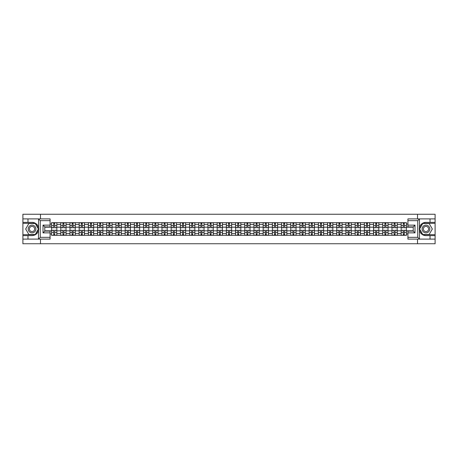 <?xml version="1.0" encoding="UTF-8"?>
<svg xmlns="http://www.w3.org/2000/svg" width="458" height="458" viewBox="0 0 458 458"><rect width="100%" height="100%" fill="white"/><g stroke="black" fill="none" stroke-linecap="round" stroke-linejoin="round"><path stroke-width="0.69" d="M50.082 220.653L40.264 220.653L38.443 218.884L50.082 218.884L50.082 226.905L44.775 226.905L44.775 231.095L50.082 231.095L50.082 239.116L38.443 239.116L38.546 227.718C37.636 224.403 35.466 222.622 32.043 222.365A6.635 6.635 0 0 1 38.546 230.282C37.636 233.597 35.466 235.378 32.043 235.635L22.9 235.635L22.9 243.742L435.1 243.742L435.1 223.309L422.677 223.309L419.391 229L422.677 234.691L435.1 234.691M425.957 222.365C422.534 222.622 420.364 224.403 419.454 227.718L419.454 230.282C420.364 233.597 422.534 235.378 425.957 235.635A6.635 6.635 0 0 1 419.328 229A6.635 6.635 0 0 1 425.957 222.365L435.1 222.365L435.1 214.258L22.9 214.258L22.9 234.691L35.323 234.691L38.609 229L35.323 223.309L22.9 223.309M60.759 235.338L60.759 224.46L56.866 224.46L56.866 235.338M56.866 224.46L56.866 222.662M60.759 224.46L60.759 222.662M66.067 222.662L66.067 235.338M69.96 235.338L69.96 222.662M75.267 222.662L75.267 235.338M79.16 235.338L79.16 222.662M84.467 222.662L84.467 235.338M88.354 235.338L88.354 222.662M93.667 222.662L93.667 235.338M97.554 235.338L97.554 222.662M102.861 222.662L102.861 235.338M106.754 235.338L106.754 222.662M112.061 222.662L112.061 235.338M115.954 235.338L115.954 222.662M121.261 222.662L121.261 235.338M125.154 235.338L125.154 222.662M130.461 222.662L130.461 235.338M134.354 235.338L134.354 222.662M139.661 222.662L139.661 235.338M143.554 235.338L143.554 222.662M148.861 222.662L148.861 235.338M152.754 235.338L152.754 222.662M158.062 222.662L158.062 235.338M161.949 235.338L161.949 222.662M167.256 222.662L167.256 235.338M171.149 235.338L171.149 222.662M176.456 222.662L176.456 235.338M180.349 235.338L180.349 222.662M185.656 222.662L185.656 235.338M189.549 235.338L189.549 222.662M194.856 222.662L194.856 235.338M198.749 235.338L198.749 222.662M204.056 222.662L204.056 235.338M207.949 235.338L207.949 222.662M213.256 222.662L213.256 235.338M217.149 235.338L217.149 222.662M222.456 222.662L222.456 235.338M226.344 235.338L226.344 222.662M231.656 222.662L231.656 235.338M235.544 235.338L235.544 222.662M240.851 222.662L240.851 235.338M244.744 235.338L244.744 222.662M250.051 222.662L250.051 235.338M253.944 235.338L253.944 222.662M259.251 222.662L259.251 235.338M263.144 235.338L263.144 222.662M268.451 222.662L268.451 235.338M272.344 235.338L272.344 222.662M277.651 222.662L277.651 235.338M281.544 235.338L281.544 222.662M286.851 222.662L286.851 235.338M290.744 235.338L290.744 222.662M296.051 222.662L296.051 235.338M299.938 235.338L299.938 222.662M305.246 222.662L305.246 235.338M309.139 235.338L309.139 222.662M314.446 222.662L314.446 235.338M318.339 235.338L318.339 222.662M323.646 222.662L323.646 235.338M327.539 235.338L327.539 222.662M332.846 222.662L332.846 235.338M336.739 235.338L336.739 222.662M342.046 222.662L342.046 235.338M345.939 235.338L345.939 222.662M351.246 222.662L351.246 235.338M355.139 235.338L355.139 222.662M360.446 222.662L360.446 235.338M364.333 235.338L364.333 222.662M369.646 222.662L369.646 235.338M373.533 235.338L373.533 222.662M378.84 222.662L378.84 235.338M382.733 235.338L382.733 222.662M388.04 222.662L388.04 235.338M391.934 235.338L391.934 222.662M397.241 222.662L397.241 235.338M401.134 235.338L401.134 222.662M401.134 230.826L397.241 230.826M391.934 230.826L388.04 230.826M382.733 230.826L378.84 230.826M373.533 230.826L369.646 230.826M364.333 230.826L360.446 230.826M355.139 230.826L351.246 230.826M345.939 230.826L342.046 230.826M336.739 230.826L332.846 230.826M327.539 230.826L323.646 230.826M318.339 230.826L314.446 230.826M309.139 230.826L305.246 230.826M299.938 230.826L296.051 230.826M290.744 230.826L286.851 230.826M281.544 230.826L277.651 230.826M272.344 230.826L268.451 230.826M263.144 230.826L259.251 230.826M253.944 230.826L250.051 230.826M244.744 230.826L240.851 230.826M235.544 230.826L231.656 230.826M226.344 230.826L222.456 230.826M217.149 230.826L213.256 230.826M207.949 230.826L204.056 230.826M198.749 230.826L194.856 230.826M189.549 230.826L185.656 230.826M180.349 230.826L176.456 230.826M171.149 230.826L167.256 230.826M161.949 230.826L158.062 230.826M152.754 230.826L148.861 230.826M143.554 230.826L139.661 230.826M134.354 230.826L130.461 230.826M125.154 230.826L121.261 230.826M115.954 230.826L112.061 230.826M106.754 230.826L102.861 230.826M97.554 230.826L93.667 230.826M88.354 230.826L84.467 230.826M79.16 230.826L75.267 230.826M69.96 230.826L66.067 230.826M60.759 230.826L56.866 230.826M401.134 227.174L397.241 227.174M391.934 227.174L388.04 227.174M382.733 227.174L378.84 227.174M373.533 227.174L369.646 227.174M364.333 227.174L360.446 227.174M355.139 227.174L351.246 227.174M345.939 227.174L342.046 227.174M336.739 227.174L332.846 227.174M327.539 227.174L323.646 227.174M318.339 227.174L314.446 227.174M309.139 227.174L305.246 227.174M299.938 227.174L296.051 227.174M290.744 227.174L286.851 227.174M281.544 227.174L277.651 227.174M272.344 227.174L268.451 227.174M263.144 227.174L259.251 227.174M253.944 227.174L250.051 227.174M244.744 227.174L240.851 227.174M235.544 227.174L231.656 227.174M226.344 227.174L222.456 227.174M217.149 227.174L213.256 227.174M207.949 227.174L204.056 227.174M198.749 227.174L194.856 227.174M189.549 227.174L185.656 227.174M180.349 227.174L176.456 227.174M171.149 227.174L167.256 227.174M161.949 227.174L158.062 227.174M152.754 227.174L148.861 227.174M143.554 227.174L139.661 227.174M134.354 227.174L130.461 227.174M125.154 227.174L121.261 227.174M115.954 227.174L112.061 227.174M106.754 227.174L102.861 227.174M97.554 227.174L93.667 227.174M88.354 227.174L84.467 227.174M79.16 227.174L75.267 227.174M69.96 227.174L66.067 227.174M60.759 227.174L56.866 227.174M44.775 230.826L51.559 230.826L51.559 227.174L44.775 227.174M50.082 224.048L51.559 224.048L51.559 227.174M406.441 227.174L406.441 230.826L413.225 230.826L413.225 227.174L406.441 227.174L406.441 222.662L51.559 222.662L51.559 224.048M406.441 224.048L407.918 224.048M407.918 233.952L406.441 233.952L406.441 230.826M51.559 230.826L51.559 235.338L406.441 235.338L406.441 233.952M51.559 233.952L50.082 233.952M417.524 243.742L417.524 239.116M417.524 218.884L417.524 214.258M40.476 243.742L40.476 239.116M40.476 218.884L40.476 214.258M54.714 234.456L53.712 234.456M53.712 223.544L54.714 223.544M63.914 234.456L62.912 234.456M62.912 223.544L63.914 223.544M73.114 234.456L72.112 234.456M72.112 223.544L73.114 223.544M82.314 234.456L81.312 234.456M81.312 223.544L82.314 223.544M91.514 234.456L90.507 234.456M90.507 223.544L91.514 223.544M100.708 234.456L99.707 234.456M99.707 223.544L100.708 223.544M109.909 234.456L108.907 234.456M108.907 223.544L109.909 223.544M119.109 234.456L118.107 234.456M118.107 223.544L119.109 223.544M128.309 234.456L127.307 234.456M127.307 223.544L128.309 223.544M137.509 234.456L136.507 234.456M136.507 223.544L137.509 223.544M146.709 234.456L145.707 234.456M145.707 223.544L146.709 223.544M155.909 234.456L154.907 234.456M154.907 223.544L155.909 223.544M165.103 234.456L164.101 234.456M164.101 223.544L165.103 223.544M174.303 234.456L173.301 234.456M173.301 223.544L174.303 223.544M183.503 234.456L182.502 234.456M182.502 223.544L183.503 223.544M192.704 234.456L191.702 234.456M191.702 223.544L192.704 223.544M201.904 234.456L200.902 234.456M200.902 223.544L201.904 223.544M211.104 234.456L210.102 234.456M210.102 223.544L211.104 223.544M220.304 234.456L219.302 234.456M219.302 223.544L220.304 223.544M229.504 234.456L228.496 234.456M228.496 223.544L229.504 223.544M238.698 234.456L237.696 234.456M237.696 223.544L238.698 223.544M247.898 234.456L246.896 234.456M246.896 223.544L247.898 223.544M257.098 234.456L256.096 234.456M256.096 223.544L257.098 223.544M266.298 234.456L265.296 234.456M265.296 223.544L266.298 223.544M275.498 234.456L274.497 234.456M274.497 223.544L275.498 223.544M284.699 234.456L283.697 234.456M283.697 223.544L284.699 223.544M293.899 234.456L292.897 234.456M292.897 223.544L293.899 223.544M303.093 234.456L302.091 234.456M302.091 223.544L303.093 223.544M312.293 234.456L311.291 234.456M311.291 223.544L312.293 223.544M321.493 234.456L320.491 234.456M320.491 223.544L321.493 223.544M330.693 234.456L329.691 234.456M329.691 223.544L330.693 223.544M339.893 234.456L338.891 234.456M338.891 223.544L339.893 223.544M349.093 234.456L348.091 234.456M348.091 223.544L349.093 223.544M358.293 234.456L357.292 234.456M357.292 223.544L358.293 223.544M367.493 234.456L366.486 234.456M366.486 223.544L367.493 223.544M376.688 234.456L375.686 234.456M375.686 223.544L376.688 223.544M385.888 234.456L384.886 234.456M384.886 223.544L385.888 223.544M395.088 234.456L394.086 234.456M394.086 223.544L395.088 223.544M404.288 234.456L403.286 234.456M403.286 223.544L404.288 223.544M54.714 227.735L54.714 222.72L56.838 222.72L56.838 227.735L54.714 227.735M53.712 223.487L54.714 223.487M54.714 222.72L51.588 222.72L51.588 227.735L53.712 227.735L53.712 222.72L52.859 222.72M53.712 230.265L53.712 235.28L51.588 235.28L51.588 230.265L53.712 230.265M54.714 234.513L53.712 234.513M53.712 235.28L56.838 235.28L56.838 230.265L54.714 230.265L54.714 235.28L55.567 235.28M63.914 227.735L63.914 222.72L66.038 222.72L66.038 227.735L63.914 227.735M62.912 223.487L63.914 223.487M63.914 222.72L60.788 222.72L60.788 227.735L62.912 227.735L62.912 222.72L62.053 222.72M73.114 227.735L73.114 222.72L75.238 222.72L75.238 227.735L73.114 227.735M72.112 223.487L73.114 223.487M73.114 222.72L69.988 222.72L69.988 227.735L72.112 227.735L72.112 222.72L71.253 222.72M27.972 235.635L27.972 239.116L22.9 239.116M38.443 239.116L27.972 239.116M22.9 235.635L22.9 234.691M38.443 218.884L27.972 218.884L27.972 222.365L22.9 222.365M27.972 218.884L22.9 218.884M32.043 222.365L27.972 222.365M44.775 226.905L43.006 225.136L50.082 225.136M50.082 232.864L43.006 232.864L44.775 231.095M38.546 239.065L40.264 237.347L50.082 237.347M419.557 218.884L417.736 220.653L407.918 220.653L407.918 218.884L435.1 218.884M430.028 222.365L430.028 218.884M407.918 237.347L417.736 237.347L419.557 239.116L407.918 239.116L407.918 231.095L413.225 231.095L413.225 226.905L407.918 226.905L407.918 220.653M435.1 222.365L435.1 223.309M419.557 239.116L430.028 239.116L430.028 235.635L435.1 235.635M430.028 239.116L435.1 239.116M425.957 235.635L430.028 235.635M413.225 231.095L414.994 232.864L407.918 232.864M407.918 225.136L414.994 225.136L413.225 226.905M28.207 229A3.836 3.836 0 0 0 32.043 232.836A3.836 3.836 0 0 0 35.873 229A3.836 3.836 0 0 0 32.043 225.164A3.836 3.836 0 0 0 28.207 229M29.415 229A2.622 2.622 0 0 0 32.043 231.622A2.622 2.622 0 0 0 34.665 229A2.622 2.622 0 0 0 32.043 226.378A2.622 2.622 0 0 0 29.415 229M35.226 223.487L38.409 229L35.226 234.513L28.86 234.513L25.671 229L28.86 223.487L35.226 223.487M422.127 229A3.836 3.836 0 0 0 425.957 232.836A3.836 3.836 0 0 0 429.793 229A3.836 3.836 0 0 0 425.957 225.164A3.836 3.836 0 0 0 422.127 229M423.335 229A2.622 2.622 0 0 0 425.957 231.622A2.622 2.622 0 0 0 428.585 229A2.622 2.622 0 0 0 425.957 226.378A2.622 2.622 0 0 0 423.335 229M429.14 223.487L432.329 229L429.14 234.513L422.774 234.513L419.591 229L422.774 223.487L429.14 223.487M62.912 230.265L62.912 235.28L60.788 235.28L60.788 230.265L62.912 230.265M63.914 234.513L62.912 234.513M62.912 235.28L66.038 235.28L66.038 230.265L63.914 230.265L63.914 235.28L64.767 235.28M72.112 230.265L72.112 235.28L69.988 235.28L69.988 230.265L72.112 230.265M73.114 234.513L72.112 234.513M72.112 235.28L75.238 235.28L75.238 230.265L73.114 230.265L73.114 235.28L73.967 235.28M82.314 227.735L82.314 222.72L84.432 222.72L84.432 227.735L82.314 227.735M81.312 223.487L82.314 223.487M82.314 222.72L79.188 222.72L79.188 227.735L81.312 227.735L81.312 222.72L80.453 222.72M91.514 227.735L91.514 222.72L93.632 222.72L93.632 227.735L91.514 227.735M90.507 223.487L91.514 223.487M91.514 222.72L88.388 222.72L88.388 227.735L90.507 227.735L90.507 222.72L89.653 222.72M100.708 227.735L100.708 222.72L102.832 222.72L102.832 227.735L100.708 227.735M99.707 223.487L100.708 223.487M100.708 222.72L97.583 222.72L97.583 227.735L99.707 227.735L99.707 222.72L98.854 222.72M81.312 230.265L81.312 235.28L79.188 235.28L79.188 230.265L81.312 230.265M82.314 234.513L81.312 234.513M81.312 235.28L84.432 235.28L84.432 230.265L82.314 230.265L82.314 235.28L83.167 235.28M90.507 230.265L90.507 235.28L88.388 235.28L88.388 230.265L90.507 230.265M91.514 234.513L90.507 234.513M90.507 235.28L93.632 235.28L93.632 230.265L91.514 230.265L91.514 235.28L92.367 235.28M99.707 230.265L99.707 235.28L97.583 235.28L97.583 230.265L99.707 230.265M100.708 234.513L99.707 234.513M99.707 235.28L102.832 235.28L102.832 230.265L100.708 230.265L100.708 235.28L101.567 235.28M108.907 230.265L108.907 235.28L106.783 235.28L106.783 230.265L108.907 230.265M109.909 234.513L108.907 234.513M108.907 235.28L112.033 235.28L112.033 230.265L109.909 230.265L109.909 235.28L110.767 235.28M118.107 230.265L118.107 235.28L115.983 235.28L115.983 230.265L118.107 230.265M119.109 234.513L118.107 234.513M118.107 235.28L121.233 235.28L121.233 230.265L119.109 230.265L119.109 235.28L119.967 235.28M127.307 230.265L127.307 235.28L125.183 235.28L125.183 230.265L127.307 230.265M128.309 234.513L127.307 234.513M127.307 235.28L130.433 235.28L130.433 230.265L128.309 230.265L128.309 235.28L129.162 235.28M136.507 230.265L136.507 235.28L134.383 235.28L134.383 230.265L136.507 230.265M137.509 234.513L136.507 234.513M136.507 235.28L139.633 235.28L139.633 230.265L137.509 230.265L137.509 235.28L138.362 235.28M145.707 230.265L145.707 235.28L143.583 235.28L143.583 230.265L145.707 230.265M146.709 234.513L145.707 234.513M145.707 235.28L148.833 235.28L148.833 230.265L146.709 230.265L146.709 235.28L147.562 235.28M154.907 230.265L154.907 235.28L152.783 235.28L152.783 230.265L154.907 230.265M155.909 234.513L154.907 234.513M154.907 235.28L158.027 235.28L158.027 230.265L155.909 230.265L155.909 235.28L156.762 235.28M164.101 230.265L164.101 235.28L161.983 235.28L161.983 230.265L164.101 230.265M165.103 234.513L164.101 234.513M164.101 235.28L167.227 235.28L167.227 230.265L165.103 230.265L165.103 235.28L165.962 235.28M173.301 230.265L173.301 235.28L171.178 235.28L171.178 230.265L173.301 230.265M174.303 234.513L173.301 234.513M173.301 235.28L176.427 235.28L176.427 230.265L174.303 230.265L174.303 235.28L175.162 235.28M182.502 230.265L182.502 235.28L180.378 235.28L180.378 230.265L182.502 230.265M183.503 234.513L182.502 234.513M182.502 235.28L185.627 235.28L185.627 230.265L183.503 230.265L183.503 235.28L184.362 235.28M191.702 230.265L191.702 235.28L189.578 235.28L189.578 230.265L191.702 230.265M192.704 234.513L191.702 234.513M191.702 235.28L194.827 235.28L194.827 230.265L192.704 230.265L192.704 235.28L193.557 235.28M200.902 230.265L200.902 235.28L198.778 235.28L198.778 230.265L200.902 230.265M201.904 234.513L200.902 234.513M200.902 235.28L204.028 235.28L204.028 230.265L201.904 230.265L201.904 235.28L202.757 235.28M210.102 230.265L210.102 235.28L207.978 235.28L207.978 230.265L210.102 230.265M211.104 234.513L210.102 234.513M210.102 235.28L213.228 235.28L213.228 230.265L211.104 230.265L211.104 235.28L211.957 235.28M219.302 230.265L219.302 235.28L217.178 235.28L217.178 230.265L219.302 230.265M220.304 234.513L219.302 234.513M219.302 235.28L222.428 235.28L222.428 230.265L220.304 230.265L220.304 235.28L221.157 235.28M228.496 230.265L228.496 235.28L226.378 235.28L226.378 230.265L228.496 230.265M229.504 234.513L228.496 234.513M228.496 235.28L231.622 235.28L231.622 230.265L229.504 230.265L229.504 235.28L230.357 235.28M237.696 230.265L237.696 235.28L235.572 235.28L235.572 230.265L237.696 230.265M238.698 234.513L237.696 234.513M237.696 235.28L240.822 235.28L240.822 230.265L238.698 230.265L238.698 235.28L239.557 235.28M246.896 230.265L246.896 235.28L244.772 235.28L244.772 230.265L246.896 230.265M247.898 234.513L246.896 234.513M246.896 235.28L250.022 235.28L250.022 230.265L247.898 230.265L247.898 235.28L248.757 235.28M109.909 227.735L109.909 222.72L112.033 222.72L112.033 227.735L109.909 227.735M108.907 223.487L109.909 223.487M109.909 222.72L106.783 222.72L106.783 227.735L108.907 227.735L108.907 222.72L108.054 222.72M119.109 227.735L119.109 222.72L121.233 222.72L121.233 227.735L119.109 227.735M118.107 223.487L119.109 223.487M119.109 222.72L115.983 222.72L115.983 227.735L118.107 227.735L118.107 222.72L117.254 222.72M128.309 227.735L128.309 222.72L130.433 222.72L130.433 227.735L128.309 227.735M127.307 223.487L128.309 223.487M128.309 222.72L125.183 222.72L125.183 227.735L127.307 227.735L127.307 222.72L126.454 222.72M137.509 227.735L137.509 222.72L139.633 222.72L139.633 227.735L137.509 227.735M136.507 223.487L137.509 223.487M137.509 222.72L134.383 222.72L134.383 227.735L136.507 227.735L136.507 222.72L135.648 222.72M146.709 227.735L146.709 222.72L148.833 222.72L148.833 227.735L146.709 227.735M145.707 223.487L146.709 223.487M146.709 222.72L143.583 222.72L143.583 227.735L145.707 227.735L145.707 222.72L144.848 222.72M155.909 227.735L155.909 222.72L158.027 222.72L158.027 227.735L155.909 227.735M154.907 223.487L155.909 223.487M155.909 222.72L152.783 222.72L152.783 227.735L154.907 227.735L154.907 222.72L154.048 222.72M165.103 227.735L165.103 222.72L167.227 222.72L167.227 227.735L165.103 227.735M164.101 223.487L165.103 223.487M165.103 222.72L161.983 222.72L161.983 227.735L164.101 227.735L164.101 222.72L163.248 222.72M174.303 227.735L174.303 222.72L176.427 222.72L176.427 227.735L174.303 227.735M173.301 223.487L174.303 223.487M174.303 222.72L171.178 222.72L171.178 227.735L173.301 227.735L173.301 222.72L172.448 222.72M183.503 227.735L183.503 222.72L185.627 222.72L185.627 227.735L183.503 227.735M182.502 223.487L183.503 223.487M183.503 222.72L180.378 222.72L180.378 227.735L182.502 227.735L182.502 222.72L181.649 222.72M192.704 227.735L192.704 222.72L194.827 222.72L194.827 227.735L192.704 227.735M191.702 223.487L192.704 223.487M192.704 222.72L189.578 222.72L189.578 227.735L191.702 227.735L191.702 222.72L190.849 222.72M201.904 227.735L201.904 222.72L204.028 222.72L204.028 227.735L201.904 227.735M200.902 223.487L201.904 223.487M201.904 222.72L198.778 222.72L198.778 227.735L200.902 227.735L200.902 222.72L200.043 222.72M211.104 227.735L211.104 222.72L213.228 222.72L213.228 227.735L211.104 227.735M210.102 223.487L211.104 223.487M211.104 222.72L207.978 222.72L207.978 227.735L210.102 227.735L210.102 222.72L209.243 222.72M220.304 227.735L220.304 222.72L222.428 222.72L222.428 227.735L220.304 227.735M219.302 223.487L220.304 223.487M220.304 222.72L217.178 222.72L217.178 227.735L219.302 227.735L219.302 222.72L218.443 222.72M229.504 227.735L229.504 222.72L231.622 222.72L231.622 227.735L229.504 227.735M228.496 223.487L229.504 223.487M229.504 222.72L226.378 222.72L226.378 227.735L228.496 227.735L228.496 222.72L227.643 222.72M238.698 227.735L238.698 222.72L240.822 222.72L240.822 227.735L238.698 227.735M237.696 223.487L238.698 223.487M238.698 222.72L235.572 222.72L235.572 227.735L237.696 227.735L237.696 222.72L236.843 222.72M247.898 227.735L247.898 222.72L250.022 222.72L250.022 227.735L247.898 227.735M246.896 223.487L247.898 223.487M247.898 222.72L244.772 222.72L244.772 227.735L246.896 227.735L246.896 222.72L246.043 222.72M257.098 227.735L257.098 222.72L259.222 222.72L259.222 227.735L257.098 227.735M256.096 223.487L257.098 223.487M257.098 222.72L253.972 222.72L253.972 227.735L256.096 227.735L256.096 222.72L255.243 222.72M266.298 227.735L266.298 222.72L268.422 222.72L268.422 227.735L266.298 227.735M265.296 223.487L266.298 223.487M266.298 222.72L263.173 222.72L263.173 227.735L265.296 227.735L265.296 222.72L264.443 222.72M275.498 227.735L275.498 222.72L277.622 222.72L277.622 227.735L275.498 227.735M274.497 223.487L275.498 223.487M275.498 222.72L272.373 222.72L272.373 227.735L274.497 227.735L274.497 222.72L273.638 222.72M284.699 227.735L284.699 222.72L286.822 222.72L286.822 227.735L284.699 227.735M283.697 223.487L284.699 223.487M284.699 222.72L281.573 222.72L281.573 227.735L283.697 227.735L283.697 222.72L282.838 222.72M256.096 230.265L256.096 235.28L253.972 235.28L253.972 230.265L256.096 230.265M257.098 234.513L256.096 234.513M256.096 235.28L259.222 235.28L259.222 230.265L257.098 230.265L257.098 235.28L257.957 235.28M265.296 230.265L265.296 235.28L263.173 235.28L263.173 230.265L265.296 230.265M266.298 234.513L265.296 234.513M265.296 235.28L268.422 235.28L268.422 230.265L266.298 230.265L266.298 235.28L267.151 235.28M274.497 230.265L274.497 235.28L272.373 235.28L272.373 230.265L274.497 230.265M275.498 234.513L274.497 234.513M274.497 235.28L277.622 235.28L277.622 230.265L275.498 230.265L275.498 235.28L276.351 235.28M283.697 230.265L283.697 235.28L281.573 235.28L281.573 230.265L283.697 230.265M284.699 234.513L283.697 234.513M283.697 235.28L286.822 235.28L286.822 230.265L284.699 230.265L284.699 235.28L285.552 235.28M293.899 227.735L293.899 222.72L296.017 222.72L296.017 227.735L293.899 227.735M292.897 223.487L293.899 223.487M293.899 222.72L290.773 222.72L290.773 227.735L292.897 227.735L292.897 222.72L292.038 222.72M292.897 230.265L292.897 235.28L290.773 235.28L290.773 230.265L292.897 230.265M293.899 234.513L292.897 234.513M292.897 235.28L296.017 235.28L296.017 230.265L293.899 230.265L293.899 235.28L294.752 235.28M303.093 227.735L303.093 222.72L305.217 222.72L305.217 227.735L303.093 227.735M302.091 223.487L303.093 223.487M303.093 222.72L299.973 222.72L299.973 227.735L302.091 227.735L302.091 222.72L301.238 222.72M302.091 230.265L302.091 235.28L299.973 235.28L299.973 230.265L302.091 230.265M303.093 234.513L302.091 234.513M302.091 235.28L305.217 235.28L305.217 230.265L303.093 230.265L303.093 235.28L303.952 235.28M312.293 227.735L312.293 222.72L314.417 222.72L314.417 227.735L312.293 227.735M311.291 223.487L312.293 223.487M312.293 222.72L309.167 222.72L309.167 227.735L311.291 227.735L311.291 222.72L310.438 222.72M311.291 230.265L311.291 235.28L309.167 235.28L309.167 230.265L311.291 230.265M312.293 234.513L311.291 234.513M311.291 235.28L314.417 235.28L314.417 230.265L312.293 230.265L312.293 235.28L313.152 235.28M321.493 227.735L321.493 222.72L323.617 222.72L323.617 227.735L321.493 227.735M320.491 223.487L321.493 223.487M321.493 222.72L318.367 222.72L318.367 227.735L320.491 227.735L320.491 222.72L319.638 222.72M320.491 230.265L320.491 235.28L318.367 235.28L318.367 230.265L320.491 230.265M321.493 234.513L320.491 234.513M320.491 235.28L323.617 235.28L323.617 230.265L321.493 230.265L321.493 235.28L322.352 235.28M330.693 227.735L330.693 222.72L332.817 222.72L332.817 227.735L330.693 227.735M329.691 223.487L330.693 223.487M330.693 222.72L327.567 222.72L327.567 227.735L329.691 227.735L329.691 222.72L328.838 222.72M329.691 230.265L329.691 235.28L327.567 235.28L327.567 230.265L329.691 230.265M330.693 234.513L329.691 234.513M329.691 235.28L332.817 235.28L332.817 230.265L330.693 230.265L330.693 235.28L331.546 235.28M339.893 227.735L339.893 222.72L342.017 222.72L342.017 227.735L339.893 227.735M338.891 223.487L339.893 223.487M339.893 222.72L336.767 222.72L336.767 227.735L338.891 227.735L338.891 222.72L338.033 222.72M338.891 230.265L338.891 235.28L336.767 235.28L336.767 230.265L338.891 230.265M339.893 234.513L338.891 234.513M338.891 235.28L342.017 235.28L342.017 230.265L339.893 230.265L339.893 235.28L340.746 235.28M349.093 227.735L349.093 222.72L351.217 222.72L351.217 227.735L349.093 227.735M348.091 223.487L349.093 223.487M349.093 222.72L345.967 222.72L345.967 227.735L348.091 227.735L348.091 222.72L347.233 222.72M348.091 230.265L348.091 235.28L345.967 235.28L345.967 230.265L348.091 230.265M349.093 234.513L348.091 234.513M348.091 235.28L351.217 235.28L351.217 230.265L349.093 230.265L349.093 235.28L349.946 235.28M358.293 227.735L358.293 222.72L360.417 222.72L360.417 227.735L358.293 227.735M357.292 223.487L358.293 223.487M358.293 222.72L355.168 222.72L355.168 227.735L357.292 227.735L357.292 222.72L356.433 222.72M357.292 230.265L357.292 235.28L355.168 235.28L355.168 230.265L357.292 230.265M358.293 234.513L357.292 234.513M357.292 235.28L360.417 235.28L360.417 230.265L358.293 230.265L358.293 235.28L359.146 235.28M367.493 227.735L367.493 222.72L369.612 222.72L369.612 227.735L367.493 227.735M366.486 223.487L367.493 223.487M367.493 222.72L364.368 222.72L364.368 227.735L366.486 227.735L366.486 222.72L365.633 222.72M366.486 230.265L366.486 235.28L364.368 235.28L364.368 230.265L366.486 230.265M367.493 234.513L366.486 234.513M366.486 235.28L369.612 235.28L369.612 230.265L367.493 230.265L367.493 235.28L368.346 235.28M376.688 227.735L376.688 222.72L378.812 222.72L378.812 227.735L376.688 227.735M375.686 223.487L376.688 223.487M376.688 222.72L373.568 222.72L373.568 227.735L375.686 227.735L375.686 222.72L374.833 222.72M375.686 230.265L375.686 235.28L373.568 235.28L373.568 230.265L375.686 230.265M376.688 234.513L375.686 234.513M375.686 235.28L378.812 235.28L378.812 230.265L376.688 230.265L376.688 235.28L377.547 235.28M385.888 227.735L385.888 222.72L388.012 222.72L388.012 227.735L385.888 227.735M384.886 223.487L385.888 223.487M385.888 222.72L382.762 222.72L382.762 227.735L384.886 227.735L384.886 222.72L384.033 222.72M384.886 230.265L384.886 235.28L382.762 235.28L382.762 230.265L384.886 230.265M385.888 234.513L384.886 234.513M384.886 235.28L388.012 235.28L388.012 230.265L385.888 230.265L385.888 235.28L386.747 235.28M395.088 227.735L395.088 222.72L397.212 222.72L397.212 227.735L395.088 227.735M394.086 223.487L395.088 223.487M395.088 222.72L391.962 222.72L391.962 227.735L394.086 227.735L394.086 222.72L393.233 222.72M394.086 230.265L394.086 235.28L391.962 235.28L391.962 230.265L394.086 230.265M395.088 234.513L394.086 234.513M394.086 235.28L397.212 235.28L397.212 230.265L395.088 230.265L395.088 235.28L395.947 235.28M404.288 227.735L404.288 222.72L406.412 222.72L406.412 227.735L404.288 227.735M403.286 223.487L404.288 223.487M404.288 222.72L401.162 222.72L401.162 227.735L403.286 227.735L403.286 222.72L402.433 222.72M403.286 230.265L403.286 235.28L401.162 235.28L401.162 230.265L403.286 230.265M404.288 234.513L403.286 234.513M403.286 235.28L406.412 235.28L406.412 230.265L404.288 230.265L404.288 235.28L405.141 235.28M391.934 224.46L388.04 224.46M382.733 224.46L378.84 224.46M373.533 224.46L369.646 224.46M364.333 224.46L360.446 224.46M355.139 224.46L351.246 224.46M345.939 224.46L342.046 224.46M336.739 224.46L332.846 224.46M327.539 224.46L323.646 224.46M318.339 224.46L314.446 224.46M309.139 224.46L305.246 224.46M299.938 224.46L296.051 224.46M290.744 224.46L286.851 224.46M281.544 224.46L277.651 224.46M272.344 224.46L268.451 224.46M263.144 224.46L259.251 224.46M253.944 224.46L250.051 224.46M244.744 224.46L240.851 224.46M235.544 224.46L231.656 224.46M226.344 224.46L222.456 224.46M217.149 224.46L213.256 224.46M207.949 224.46L204.056 224.46M198.749 224.46L194.856 224.46M189.549 224.46L185.656 224.46M180.349 224.46L176.456 224.46M171.149 224.46L167.256 224.46M161.949 224.46L158.062 224.46M152.754 224.46L148.861 224.46M143.554 224.46L139.661 224.46M134.354 224.46L130.461 224.46M125.154 224.46L121.261 224.46M115.954 224.46L112.061 224.46M106.754 224.46L102.861 224.46M97.554 224.46L93.667 224.46M88.354 224.46L84.467 224.46M79.16 224.46L75.267 224.46M69.96 224.46L66.067 224.46M401.134 224.46L397.241 224.46M391.934 233.54L388.04 233.54M382.733 233.54L378.84 233.54M373.533 233.54L369.646 233.54M364.333 233.54L360.446 233.54M355.139 233.54L351.246 233.54M345.939 233.54L342.046 233.54M336.739 233.54L332.846 233.54M327.539 233.54L323.646 233.54M318.339 233.54L314.446 233.54M309.139 233.54L305.246 233.54M299.938 233.54L296.051 233.54M290.744 233.54L286.851 233.54M281.544 233.54L277.651 233.54M272.344 233.54L268.451 233.54M263.144 233.54L259.251 233.54M253.944 233.54L250.051 233.54M244.744 233.54L240.851 233.54M235.544 233.54L231.656 233.54M226.344 233.54L222.456 233.54M217.149 233.54L213.256 233.54M207.949 233.54L204.056 233.54M198.749 233.54L194.856 233.54M189.549 233.54L185.656 233.54M180.349 233.54L176.456 233.54M171.149 233.54L167.256 233.54M161.949 233.54L158.062 233.54M152.754 233.54L148.861 233.54M143.554 233.54L139.661 233.54M134.354 233.54L130.461 233.54M125.154 233.54L121.261 233.54M115.954 233.54L112.061 233.54M106.754 233.54L102.861 233.54M97.554 233.54L93.667 233.54M88.354 233.54L84.467 233.54M79.16 233.54L75.267 233.54M69.96 233.54L66.067 233.54M60.759 233.54L56.866 233.54M401.134 233.54L397.241 233.54M54.714 227.609L56.838 227.609M54.714 225.617L56.838 225.617M51.588 227.609L53.712 227.609M51.588 225.617L53.712 225.617M53.712 230.391L51.588 230.391M53.712 232.383L51.588 232.383M56.838 230.391L54.714 230.391M56.838 232.383L54.714 232.383M63.914 227.609L66.038 227.609M63.914 225.617L66.038 225.617M60.788 227.609L62.912 227.609M60.788 225.617L62.912 225.617M73.114 227.609L75.238 227.609M73.114 225.617L75.238 225.617M69.988 227.609L72.112 227.609M69.988 225.617L72.112 225.617M38.546 227.718L38.546 218.935M40.264 220.653L40.264 237.347M43.006 232.864L43.006 225.136M419.454 218.935L419.454 227.718M419.454 230.282L419.454 239.065M417.736 237.347L417.736 220.653M414.994 225.136L414.994 232.864M62.912 230.391L60.788 230.391M62.912 232.383L60.788 232.383M66.038 230.391L63.914 230.391M66.038 232.383L63.914 232.383M72.112 230.391L69.988 230.391M72.112 232.383L69.988 232.383M75.238 230.391L73.114 230.391M75.238 232.383L73.114 232.383M82.314 227.609L84.432 227.609M82.314 225.617L84.432 225.617M79.188 227.609L81.312 227.609M79.188 225.617L81.312 225.617M91.514 227.609L93.632 227.609M91.514 225.617L93.632 225.617M88.388 227.609L90.507 227.609M88.388 225.617L90.507 225.617M100.708 227.609L102.832 227.609M100.708 225.617L102.832 225.617M97.583 227.609L99.707 227.609M97.583 225.617L99.707 225.617M81.312 230.391L79.188 230.391M81.312 232.383L79.188 232.383M84.432 230.391L82.314 230.391M84.432 232.383L82.314 232.383M90.507 230.391L88.388 230.391M90.507 232.383L88.388 232.383M93.632 230.391L91.514 230.391M93.632 232.383L91.514 232.383M99.707 230.391L97.583 230.391M99.707 232.383L97.583 232.383M102.832 230.391L100.708 230.391M102.832 232.383L100.708 232.383M108.907 230.391L106.783 230.391M108.907 232.383L106.783 232.383M112.033 230.391L109.909 230.391M112.033 232.383L109.909 232.383M118.107 230.391L115.983 230.391M118.107 232.383L115.983 232.383M121.233 230.391L119.109 230.391M121.233 232.383L119.109 232.383M127.307 230.391L125.183 230.391M127.307 232.383L125.183 232.383M130.433 230.391L128.309 230.391M130.433 232.383L128.309 232.383M136.507 230.391L134.383 230.391M136.507 232.383L134.383 232.383M139.633 230.391L137.509 230.391M139.633 232.383L137.509 232.383M145.707 230.391L143.583 230.391M145.707 232.383L143.583 232.383M148.833 230.391L146.709 230.391M148.833 232.383L146.709 232.383M154.907 230.391L152.783 230.391M154.907 232.383L152.783 232.383M158.027 230.391L155.909 230.391M158.027 232.383L155.909 232.383M164.101 230.391L161.983 230.391M164.101 232.383L161.983 232.383M167.227 230.391L165.103 230.391M167.227 232.383L165.103 232.383M173.301 230.391L171.178 230.391M173.301 232.383L171.178 232.383M176.427 230.391L174.303 230.391M176.427 232.383L174.303 232.383M182.502 230.391L180.378 230.391M182.502 232.383L180.378 232.383M185.627 230.391L183.503 230.391M185.627 232.383L183.503 232.383M191.702 230.391L189.578 230.391M191.702 232.383L189.578 232.383M194.827 230.391L192.704 230.391M194.827 232.383L192.704 232.383M200.902 230.391L198.778 230.391M200.902 232.383L198.778 232.383M204.028 230.391L201.904 230.391M204.028 232.383L201.904 232.383M210.102 230.391L207.978 230.391M210.102 232.383L207.978 232.383M213.228 230.391L211.104 230.391M213.228 232.383L211.104 232.383M219.302 230.391L217.178 230.391M219.302 232.383L217.178 232.383M222.428 230.391L220.304 230.391M222.428 232.383L220.304 232.383M228.496 230.391L226.378 230.391M228.496 232.383L226.378 232.383M231.622 230.391L229.504 230.391M231.622 232.383L229.504 232.383M237.696 230.391L235.572 230.391M237.696 232.383L235.572 232.383M240.822 230.391L238.698 230.391M240.822 232.383L238.698 232.383M246.896 230.391L244.772 230.391M246.896 232.383L244.772 232.383M250.022 230.391L247.898 230.391M250.022 232.383L247.898 232.383M109.909 227.609L112.033 227.609M109.909 225.617L112.033 225.617M106.783 227.609L108.907 227.609M106.783 225.617L108.907 225.617M119.109 227.609L121.233 227.609M119.109 225.617L121.233 225.617M115.983 227.609L118.107 227.609M115.983 225.617L118.107 225.617M128.309 227.609L130.433 227.609M128.309 225.617L130.433 225.617M125.183 227.609L127.307 227.609M125.183 225.617L127.307 225.617M137.509 227.609L139.633 227.609M137.509 225.617L139.633 225.617M134.383 227.609L136.507 227.609M134.383 225.617L136.507 225.617M146.709 227.609L148.833 227.609M146.709 225.617L148.833 225.617M143.583 227.609L145.707 227.609M143.583 225.617L145.707 225.617M155.909 227.609L158.027 227.609M155.909 225.617L158.027 225.617M152.783 227.609L154.907 227.609M152.783 225.617L154.907 225.617M165.103 227.609L167.227 227.609M165.103 225.617L167.227 225.617M161.983 227.609L164.101 227.609M161.983 225.617L164.101 225.617M174.303 227.609L176.427 227.609M174.303 225.617L176.427 225.617M171.178 227.609L173.301 227.609M171.178 225.617L173.301 225.617M183.503 227.609L185.627 227.609M183.503 225.617L185.627 225.617M180.378 227.609L182.502 227.609M180.378 225.617L182.502 225.617M192.704 227.609L194.827 227.609M192.704 225.617L194.827 225.617M189.578 227.609L191.702 227.609M189.578 225.617L191.702 225.617M201.904 227.609L204.028 227.609M201.904 225.617L204.028 225.617M198.778 227.609L200.902 227.609M198.778 225.617L200.902 225.617M211.104 227.609L213.228 227.609M211.104 225.617L213.228 225.617M207.978 227.609L210.102 227.609M207.978 225.617L210.102 225.617M220.304 227.609L222.428 227.609M220.304 225.617L222.428 225.617M217.178 227.609L219.302 227.609M217.178 225.617L219.302 225.617M229.504 227.609L231.622 227.609M229.504 225.617L231.622 225.617M226.378 227.609L228.496 227.609M226.378 225.617L228.496 225.617M238.698 227.609L240.822 227.609M238.698 225.617L240.822 225.617M235.572 227.609L237.696 227.609M235.572 225.617L237.696 225.617M247.898 227.609L250.022 227.609M247.898 225.617L250.022 225.617M244.772 227.609L246.896 227.609M244.772 225.617L246.896 225.617M257.098 227.609L259.222 227.609M257.098 225.617L259.222 225.617M253.972 227.609L256.096 227.609M253.972 225.617L256.096 225.617M266.298 227.609L268.422 227.609M266.298 225.617L268.422 225.617M263.173 227.609L265.296 227.609M263.173 225.617L265.296 225.617M275.498 227.609L277.622 227.609M275.498 225.617L277.622 225.617M272.373 227.609L274.497 227.609M272.373 225.617L274.497 225.617M284.699 227.609L286.822 227.609M284.699 225.617L286.822 225.617M281.573 227.609L283.697 227.609M281.573 225.617L283.697 225.617M256.096 230.391L253.972 230.391M256.096 232.383L253.972 232.383M259.222 230.391L257.098 230.391M259.222 232.383L257.098 232.383M265.296 230.391L263.173 230.391M265.296 232.383L263.173 232.383M268.422 230.391L266.298 230.391M268.422 232.383L266.298 232.383M274.497 230.391L272.373 230.391M274.497 232.383L272.373 232.383M277.622 230.391L275.498 230.391M277.622 232.383L275.498 232.383M283.697 230.391L281.573 230.391M283.697 232.383L281.573 232.383M286.822 230.391L284.699 230.391M286.822 232.383L284.699 232.383M293.899 227.609L296.017 227.609M293.899 225.617L296.017 225.617M290.773 227.609L292.897 227.609M290.773 225.617L292.897 225.617M292.897 230.391L290.773 230.391M292.897 232.383L290.773 232.383M296.017 230.391L293.899 230.391M296.017 232.383L293.899 232.383M303.093 227.609L305.217 227.609M303.093 225.617L305.217 225.617M299.973 227.609L302.091 227.609M299.973 225.617L302.091 225.617M302.091 230.391L299.973 230.391M302.091 232.383L299.973 232.383M305.217 230.391L303.093 230.391M305.217 232.383L303.093 232.383M312.293 227.609L314.417 227.609M312.293 225.617L314.417 225.617M309.167 227.609L311.291 227.609M309.167 225.617L311.291 225.617M311.291 230.391L309.167 230.391M311.291 232.383L309.167 232.383M314.417 230.391L312.293 230.391M314.417 232.383L312.293 232.383M321.493 227.609L323.617 227.609M321.493 225.617L323.617 225.617M318.367 227.609L320.491 227.609M318.367 225.617L320.491 225.617M320.491 230.391L318.367 230.391M320.491 232.383L318.367 232.383M323.617 230.391L321.493 230.391M323.617 232.383L321.493 232.383M330.693 227.609L332.817 227.609M330.693 225.617L332.817 225.617M327.567 227.609L329.691 227.609M327.567 225.617L329.691 225.617M329.691 230.391L327.567 230.391M329.691 232.383L327.567 232.383M332.817 230.391L330.693 230.391M332.817 232.383L330.693 232.383M339.893 227.609L342.017 227.609M339.893 225.617L342.017 225.617M336.767 227.609L338.891 227.609M336.767 225.617L338.891 225.617M338.891 230.391L336.767 230.391M338.891 232.383L336.767 232.383M342.017 230.391L339.893 230.391M342.017 232.383L339.893 232.383M349.093 227.609L351.217 227.609M349.093 225.617L351.217 225.617M345.967 227.609L348.091 227.609M345.967 225.617L348.091 225.617M348.091 230.391L345.967 230.391M348.091 232.383L345.967 232.383M351.217 230.391L349.093 230.391M351.217 232.383L349.093 232.383M358.293 227.609L360.417 227.609M358.293 225.617L360.417 225.617M355.168 227.609L357.292 227.609M355.168 225.617L357.292 225.617M357.292 230.391L355.168 230.391M357.292 232.383L355.168 232.383M360.417 230.391L358.293 230.391M360.417 232.383L358.293 232.383M367.493 227.609L369.612 227.609M367.493 225.617L369.612 225.617M364.368 227.609L366.486 227.609M364.368 225.617L366.486 225.617M366.486 230.391L364.368 230.391M366.486 232.383L364.368 232.383M369.612 230.391L367.493 230.391M369.612 232.383L367.493 232.383M376.688 227.609L378.812 227.609M376.688 225.617L378.812 225.617M373.568 227.609L375.686 227.609M373.568 225.617L375.686 225.617M375.686 230.391L373.568 230.391M375.686 232.383L373.568 232.383M378.812 230.391L376.688 230.391M378.812 232.383L376.688 232.383M385.888 227.609L388.012 227.609M385.888 225.617L388.012 225.617M382.762 227.609L384.886 227.609M382.762 225.617L384.886 225.617M384.886 230.391L382.762 230.391M384.886 232.383L382.762 232.383M388.012 230.391L385.888 230.391M388.012 232.383L385.888 232.383M395.088 227.609L397.212 227.609M395.088 225.617L397.212 225.617M391.962 227.609L394.086 227.609M391.962 225.617L394.086 225.617M394.086 230.391L391.962 230.391M394.086 232.383L391.962 232.383M397.212 230.391L395.088 230.391M397.212 232.383L395.088 232.383M404.288 227.609L406.412 227.609M404.288 225.617L406.412 225.617M401.162 227.609L403.286 227.609M401.162 225.617L403.286 225.617M403.286 230.391L401.162 230.391M403.286 232.383L401.162 232.383M406.412 230.391L404.288 230.391M406.412 232.383L404.288 232.383"/></g></svg>
